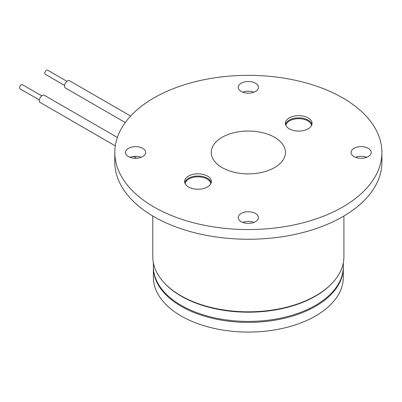 <?xml version="1.0" encoding="UTF-8"?>
<svg xmlns="http://www.w3.org/2000/svg" width="402" height="402" viewBox="0 0 402 402"><rect width="100%" height="100%" fill="white"/><g stroke="black" fill="none" stroke-linecap="round" stroke-linejoin="round"><path stroke-width="0.6" d="M64.561 85.43L45.28 74.3A2.372 1.372 -60 0 1 45.21 71.692A2.372 1.372 -60 0 1 47.657 70.189L66.938 81.32M130.63 116.037L69.531 80.762A4.156 2.397 120 0 0 65.25 83.39A4.156 2.397 120 0 0 65.375 87.958L125.263 122.535M39.381 99.972L20.1 88.842A2.372 1.372 -60 0 1 19.844 86.626A2.372 1.372 -60 0 1 21.768 84.651A2.372 1.372 -60 0 1 22.472 84.727L41.753 95.857M117.354 137.449L44.351 95.299A4.156 2.397 120 0 0 43.109 95.163A4.156 2.397 120 0 0 39.748 98.621A4.156 2.397 120 0 0 40.195 102.5L115.289 145.851M152.785 216.005L152.785 256.647A95.56 55.174 0 0 0 211.779 307.62A95.56 55.174 0 0 0 315.922 295.661A95.56 55.174 0 0 0 343.911 256.647L343.911 216.005M114.801 152.448L114.801 162.142A133.549 77.104 0 0 0 197.241 233.381A133.549 77.104 0 0 0 342.785 216.663A133.549 77.104 0 0 0 381.9 162.142L381.9 152.448A133.549 77.104 0 0 0 299.455 81.214A133.549 77.104 0 0 0 153.916 97.927A133.549 77.104 0 0 0 114.801 152.448A133.549 77.104 0 0 0 197.241 223.688A133.549 77.104 0 0 0 342.785 206.97A133.549 77.104 0 0 0 381.9 152.448M129.972 157.298A10.09 5.824 180 0 1 141.172 157.298M128.439 148.333A10.09 5.824 180 0 1 139.434 147.067A10.09 5.824 180 0 1 145.665 152.448A10.09 5.824 180 0 1 142.71 156.569A10.09 5.824 180 0 1 131.71 157.835A10.09 5.824 180 0 1 125.484 152.448A10.09 5.824 180 0 1 128.439 148.333M242.748 92.189A10.09 5.824 180 0 1 253.948 92.189M241.215 83.219A10.09 5.824 180 0 1 252.21 81.958A10.09 5.824 180 0 1 258.441 87.34A10.09 5.824 180 0 1 255.486 91.46A10.09 5.824 180 0 1 244.486 92.721A10.09 5.824 180 0 1 238.26 87.34A10.09 5.824 180 0 1 241.215 83.219M242.748 222.406A10.09 5.824 180 0 1 253.948 222.406M241.215 213.442A10.09 5.824 180 0 1 252.21 212.181A10.09 5.824 180 0 1 258.441 217.562A10.09 5.824 180 0 1 255.486 221.683A10.09 5.824 180 0 1 244.486 222.944A10.09 5.824 180 0 1 238.26 217.562A10.09 5.824 180 0 1 241.215 213.442M355.524 157.298A10.09 5.824 180 0 1 366.724 157.298M353.991 148.333A10.09 5.824 180 0 1 364.986 147.067A10.09 5.824 180 0 1 371.217 152.448A10.09 5.824 180 0 1 368.262 156.569A10.09 5.824 180 0 1 357.262 157.835A10.09 5.824 180 0 1 351.036 152.448A10.09 5.824 180 0 1 353.991 148.333M308.158 128.826A13.356 7.708 0 0 0 312.068 123.374A13.356 7.708 0 0 0 303.827 116.248A13.356 7.708 0 0 0 289.269 117.922A13.356 7.708 0 0 0 285.36 123.374A13.356 7.708 0 0 0 293.606 130.494A13.356 7.708 0 0 0 308.158 128.826M311.927 124.489A13.356 7.708 0 0 0 302.917 118.283A13.356 7.708 0 0 0 289.269 120.148A13.356 7.708 0 0 0 285.5 124.489M207.427 186.98A13.356 7.708 0 0 0 211.341 181.528A13.356 7.708 0 0 0 203.095 174.403A13.356 7.708 0 0 0 188.543 176.076A13.356 7.708 0 0 0 184.629 181.528A13.356 7.708 0 0 0 192.875 188.654A13.356 7.708 0 0 0 207.427 186.98M211.201 182.644A13.356 7.708 0 0 0 202.186 176.438A13.356 7.708 0 0 0 188.543 178.307A13.356 7.708 0 0 0 184.769 182.644M274.581 167.594A37.1 21.417 0 0 0 285.445 152.448A37.1 21.417 0 0 0 262.546 132.665A37.1 21.417 0 0 0 222.12 137.308A37.1 21.417 0 0 0 211.251 152.448A37.1 21.417 0 0 0 234.155 172.237A37.1 21.417 0 0 0 274.581 167.594M311.555 125.489A12.884 7.437 0 0 0 303.153 119.118A12.884 7.437 0 0 0 289.606 120.841A12.884 7.437 0 0 0 285.872 125.489M210.824 183.649A12.884 7.437 0 0 0 202.422 177.272A12.884 7.437 0 0 0 188.875 179.001A12.884 7.437 0 0 0 185.141 183.649M343.313 267.069A94.967 54.828 180 0 1 343.318 267.551A94.967 54.828 180 0 1 284.691 318.208A94.967 54.828 180 0 1 181.196 306.324A94.967 54.828 180 0 1 153.378 267.551A94.967 54.828 180 0 1 153.383 267.069M343.318 267.551L343.318 277.244A94.967 54.828 180 0 1 284.691 327.901A94.967 54.828 180 0 1 181.196 316.017A94.967 54.828 180 0 1 153.378 277.244L153.378 267.551M164.333 282.938A94.967 54.828 -0 0 0 248.351 312.203A94.967 54.828 -0 0 0 332.364 282.938M153.378 262.787L153.378 266.581A94.967 54.828 -0 0 0 235.954 320.947A94.967 54.828 -0 0 0 340.082 280.777A94.967 54.828 -0 0 0 343.318 266.581L343.318 262.787M133.61 156.428L136.74 158.237"/></g></svg>
